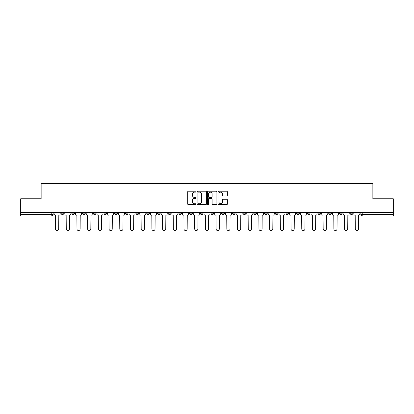 <?xml version="1.0" encoding="UTF-8"?>
<svg xmlns="http://www.w3.org/2000/svg" width="414" height="414" viewBox="0 0 414 414"><rect width="100%" height="100%" fill="white"/><g stroke="black" fill="none" stroke-linecap="round" stroke-linejoin="round"><path stroke-width="0.62" d="M196.024 191.677A0.471 0.471 0 0 0 195.548 191.206L188.396 191.206A0.673 0.673 0 0 0 187.718 191.879L187.718 204.004A0.673 0.673 0 0 0 188.396 204.676L195.548 204.676A0.471 0.471 0 0 0 196.024 204.206A0.471 0.471 0 0 0 195.548 203.735L194.621 203.735A2.153 2.153 0 0 1 192.469 201.582L192.469 200.567A2.153 2.153 0 0 1 194.621 198.415L195.548 198.415A0.471 0.471 0 0 0 196.024 197.944A0.471 0.471 0 0 0 195.548 197.473L194.621 197.473A2.153 2.153 0 0 1 192.469 195.315L192.469 194.306A2.153 2.153 0 0 1 194.621 192.148L195.548 192.148A0.471 0.471 0 0 0 196.024 191.677M350.14 212.423L350.14 213.174L352.883 213.174A1.371 1.371 0 0 1 351.512 214.55A1.371 1.371 0 0 1 350.14 213.174L350.14 212.423M339.433 212.423L339.433 213.174L342.181 213.174A1.371 1.371 0 0 1 340.805 214.55A1.371 1.371 0 0 1 339.433 213.174L339.433 212.423M275.206 212.423L275.206 213.174L277.949 213.174A1.371 1.371 0 0 1 276.578 214.55A1.371 1.371 0 0 1 275.206 213.174L275.206 212.423M264.505 212.423L264.505 213.174L267.247 213.174A1.371 1.371 0 0 1 265.876 214.55A1.371 1.371 0 0 1 264.505 213.174L264.505 212.423M253.798 212.423L253.798 213.174L256.54 213.174A1.371 1.371 0 0 1 255.169 214.55A1.371 1.371 0 0 1 253.798 213.174L253.798 212.423M232.389 212.423L232.389 213.174L235.131 213.174A1.371 1.371 0 0 1 233.76 214.55A1.371 1.371 0 0 1 232.389 213.174L232.389 212.423M210.98 213.174L210.98 212.423L210.98 213.174A1.371 1.371 0 0 0 212.351 214.55A1.371 1.371 0 0 1 210.98 213.174L213.722 213.174A1.371 1.371 0 0 1 212.351 214.55A1.371 1.371 0 0 0 213.722 213.174L213.722 212.423L213.722 213.174M200.278 213.174L200.278 212.423L200.278 213.174A1.371 1.371 0 0 0 201.649 214.55A1.371 1.371 0 0 1 200.278 213.174L203.02 213.174A1.371 1.371 0 0 1 201.649 214.55M189.571 213.174L189.571 212.423L189.571 213.174A1.371 1.371 0 0 0 190.942 214.55A1.371 1.371 0 0 1 189.571 213.174L192.313 213.174A1.371 1.371 0 0 1 190.942 214.55A1.371 1.371 0 0 0 192.313 213.174L192.313 212.423L192.313 213.174M178.869 212.423L178.869 213.174L181.611 213.174A1.371 1.371 0 0 1 180.24 214.55A1.371 1.371 0 0 1 178.869 213.174L178.869 212.423M168.162 212.423L168.162 213.174L170.904 213.174A1.371 1.371 0 0 1 169.533 214.55A1.371 1.371 0 0 1 168.162 213.174L168.162 212.423M157.46 212.423L157.46 213.174L160.202 213.174A1.371 1.371 0 0 1 158.831 214.55A1.371 1.371 0 0 1 157.46 213.174L157.46 212.423M146.753 213.174L146.753 212.423L146.753 213.174A1.371 1.371 0 0 0 148.124 214.55A1.371 1.371 0 0 1 146.753 213.174L149.495 213.174A1.371 1.371 0 0 1 148.124 214.55M125.344 213.174L125.344 212.423L125.344 213.174A1.371 1.371 0 0 0 126.715 214.55A1.371 1.371 0 0 1 125.344 213.174L128.086 213.174A1.371 1.371 0 0 1 126.715 214.55A1.371 1.371 0 0 0 128.086 213.174L128.086 212.423L128.086 213.174M114.637 213.174L114.637 212.423L114.637 213.174A1.371 1.371 0 0 0 116.013 214.55A1.371 1.371 0 0 1 114.637 213.174L117.385 213.174A1.371 1.371 0 0 1 116.013 214.55A1.371 1.371 0 0 0 117.385 213.174L117.385 212.423L117.385 213.174M103.935 213.174L103.935 212.423L103.935 213.174A1.371 1.371 0 0 0 105.306 214.55A1.371 1.371 0 0 1 103.935 213.174L106.677 213.174A1.371 1.371 0 0 1 105.306 214.55A1.371 1.371 0 0 0 106.677 213.174L106.677 212.423L106.677 213.174M93.228 213.174L93.228 212.423L93.228 213.174A1.371 1.371 0 0 0 94.604 214.55A1.371 1.371 0 0 1 93.228 213.174L95.976 213.174A1.371 1.371 0 0 1 94.604 214.55M82.526 213.174L82.526 212.423L82.526 213.174A1.371 1.371 0 0 0 83.897 214.55A1.371 1.371 0 0 1 82.526 213.174L85.268 213.174A1.371 1.371 0 0 1 83.897 214.55A1.371 1.371 0 0 0 85.268 213.174L85.268 212.423L85.268 213.174M71.819 213.174L71.819 212.423L71.819 213.174A1.371 1.371 0 0 0 73.195 214.55A1.371 1.371 0 0 1 71.819 213.174L74.567 213.174A1.371 1.371 0 0 1 73.195 214.55A1.371 1.371 0 0 0 74.567 213.174L74.567 212.423L74.567 213.174M226.686 195.957A0.673 0.673 0 0 0 227.358 195.284L227.358 191.879A0.673 0.673 0 0 0 226.686 191.206L218.737 191.206A0.673 0.673 0 0 0 218.064 191.879L218.064 204.004A0.673 0.673 0 0 0 218.737 204.676L226.686 204.676A0.673 0.673 0 0 0 227.358 204.004L227.358 199.895A0.673 0.673 0 0 0 226.686 199.222L223.281 199.222A0.673 0.673 0 0 0 222.608 199.895L222.608 201.934A1.801 1.801 0 0 1 220.807 203.735A1.801 1.801 0 0 1 219.006 201.934L219.006 193.954A1.801 1.801 0 0 1 220.807 192.148A1.801 1.801 0 0 1 222.608 193.954L222.608 195.284A0.673 0.673 0 0 0 223.281 195.957L226.686 195.957M20.7 212.423L20.7 198.767L41.146 198.767L41.146 183.464L372.854 183.464L372.854 198.767L393.3 198.767L393.3 212.423L20.7 212.423L20.7 214.55L53.158 214.55L53.158 212.423M206.41 191.879A0.673 0.673 0 0 0 205.737 191.206L197.788 191.206A0.673 0.673 0 0 0 197.116 191.879L197.116 204.004A0.673 0.673 0 0 0 197.788 204.676L205.737 204.676A0.673 0.673 0 0 0 206.41 204.004L206.41 191.879M208.263 191.206L216.212 191.206A0.673 0.673 0 0 1 216.884 191.879L216.884 204.004A0.673 0.673 0 0 1 216.212 204.676L212.812 204.676A0.673 0.673 0 0 1 212.134 204.004L212.134 199.087A0.673 0.673 0 0 0 211.461 198.415L209.205 198.415A0.673 0.673 0 0 0 208.532 199.087L208.532 204.206A0.471 0.471 0 0 1 208.061 204.676A0.471 0.471 0 0 1 207.59 204.206L207.59 191.879A0.673 0.673 0 0 1 208.263 191.206M360.842 212.423L360.842 214.55L393.3 214.55L393.3 215.922L362.214 215.922A1.371 1.371 0 0 1 360.842 214.55L360.842 212.423M393.3 212.423L393.3 214.55M53.158 214.55A1.371 1.371 0 0 1 51.786 215.922L20.7 215.922L20.7 214.55M352.883 212.423L352.883 213.174M342.181 212.423L342.181 213.174L342.181 212.423M331.474 212.423L331.474 213.174A1.371 1.371 0 0 1 330.103 214.55A1.371 1.371 0 0 1 328.732 213.174L331.474 213.174M328.732 212.423L328.732 213.174M320.772 212.423L320.772 213.174A1.371 1.371 0 0 1 319.396 214.55A1.371 1.371 0 0 1 318.024 213.174L320.772 213.174M318.024 212.423L318.024 213.174M310.065 212.423L310.065 213.174A1.371 1.371 0 0 1 308.694 214.55A1.371 1.371 0 0 1 307.323 213.174L310.065 213.174M307.323 212.423L307.323 213.174M299.363 212.423L299.363 213.174A1.371 1.371 0 0 1 297.987 214.55A1.371 1.371 0 0 1 296.615 213.174L299.363 213.174M296.615 212.423L296.615 213.174M288.656 212.423L288.656 213.174A1.371 1.371 0 0 1 287.285 214.55A1.371 1.371 0 0 1 285.914 213.174L288.656 213.174M285.914 212.423L285.914 213.174M277.949 212.423L277.949 213.174A1.371 1.371 0 0 1 276.578 214.55M267.247 212.423L267.247 213.174M256.54 213.174L256.54 212.423L256.54 213.174A1.371 1.371 0 0 1 255.169 214.55M245.838 212.423L245.838 213.174A1.371 1.371 0 0 1 244.467 214.55A1.371 1.371 0 0 1 243.096 213.174A1.371 1.371 0 0 0 244.467 214.55A1.371 1.371 0 0 0 245.838 213.174L243.096 213.174L243.096 212.423M235.131 213.174L235.131 212.423L235.131 213.174A1.371 1.371 0 0 1 233.76 214.55M224.429 212.423L224.429 213.174A1.371 1.371 0 0 1 223.058 214.55A1.371 1.371 0 0 1 221.687 213.174A1.371 1.371 0 0 0 223.058 214.55M221.687 212.423L221.687 213.174L224.429 213.174M203.02 212.423L203.02 213.174L203.02 212.423M181.611 213.174L181.611 212.423L181.611 213.174A1.371 1.371 0 0 1 180.24 214.55M170.904 213.174L170.904 212.423L170.904 213.174A1.371 1.371 0 0 1 169.533 214.55M160.202 213.174L160.202 212.423L160.202 213.174A1.371 1.371 0 0 1 158.831 214.55M149.495 212.423L149.495 213.174L149.495 212.423M138.793 213.174L138.793 212.423L138.793 213.174A1.371 1.371 0 0 1 137.422 214.55A1.371 1.371 0 0 1 136.051 213.174L138.793 213.174A1.371 1.371 0 0 1 137.422 214.55M136.051 212.423L136.051 213.174M95.976 212.423L95.976 213.174L95.976 212.423M63.859 212.423L63.859 213.174A1.371 1.371 0 0 1 62.488 214.55A1.371 1.371 0 0 1 61.117 213.174A1.371 1.371 0 0 0 62.488 214.55A1.371 1.371 0 0 0 63.859 213.174L63.859 212.423M61.117 212.423L61.117 213.174L63.859 213.174M198.529 192.148A0.471 0.471 0 0 0 198.058 192.624L198.058 203.264A0.471 0.471 0 0 0 198.529 203.735L199.507 203.735A2.153 2.153 0 0 0 201.665 201.582L201.665 194.306A2.153 2.153 0 0 0 199.507 192.148L198.529 192.148M212.134 193.985A1.801 1.801 0 0 0 210.333 192.184A1.801 1.801 0 0 0 208.532 193.985L208.532 196.795A0.673 0.673 0 0 0 209.205 197.473L211.461 197.473A0.673 0.673 0 0 0 212.134 196.795L212.134 193.985M54.084 212.423L54.084 213.862A1.371 1.371 0 0 0 55.455 215.233L55.559 228.958A1.578 1.578 0 0 0 57.137 230.536A1.578 1.578 0 0 0 58.716 228.958L58.819 215.233A1.371 1.371 0 0 0 60.19 213.862L60.19 212.423M64.786 212.423L64.786 213.862A1.371 1.371 0 0 0 66.162 215.233L66.261 228.958A1.578 1.578 0 0 0 67.839 230.536A1.578 1.578 0 0 0 69.417 228.958L69.521 215.233A1.371 1.371 0 0 0 70.892 213.862L70.892 212.423M75.493 212.423L75.493 213.862A1.371 1.371 0 0 0 76.864 215.233L76.968 228.958A1.578 1.578 0 0 0 78.546 230.536A1.578 1.578 0 0 0 80.125 228.958L80.228 215.233A1.371 1.371 0 0 0 81.599 213.862L81.599 212.423M86.195 212.423L86.195 213.862A1.371 1.371 0 0 0 87.571 215.233L87.67 228.958A1.578 1.578 0 0 0 89.248 230.536A1.578 1.578 0 0 0 90.826 228.958L90.93 215.233A1.371 1.371 0 0 0 92.301 213.862L92.301 212.423M96.902 212.423L96.902 213.862A1.371 1.371 0 0 0 98.273 215.233L98.377 228.958A1.578 1.578 0 0 0 99.955 230.536A1.578 1.578 0 0 0 101.533 228.958L101.637 215.233A1.371 1.371 0 0 0 103.008 213.862L103.008 212.423M107.604 212.423L107.604 213.862A1.371 1.371 0 0 0 108.98 215.233L109.079 228.958A1.578 1.578 0 0 0 110.657 230.536A1.578 1.578 0 0 0 112.235 228.958L112.339 215.233A1.371 1.371 0 0 0 113.71 213.862L113.71 212.423M118.311 212.423L118.311 213.862A1.371 1.371 0 0 0 119.682 215.233L119.786 228.958A1.578 1.578 0 0 0 121.364 230.536A1.578 1.578 0 0 0 122.942 228.958L123.046 215.233A1.371 1.371 0 0 0 124.417 213.862L124.417 212.423M129.013 212.423L129.013 213.862A1.371 1.371 0 0 0 130.389 215.233L130.488 228.958A1.578 1.578 0 0 0 132.066 230.536A1.578 1.578 0 0 0 133.644 228.958L133.748 215.233A1.371 1.371 0 0 0 135.119 213.862L135.119 212.423M139.72 212.423L139.72 213.862A1.371 1.371 0 0 0 141.091 215.233L141.195 228.958A1.578 1.578 0 0 0 142.773 230.536A1.578 1.578 0 0 0 144.351 228.958L144.455 215.233A1.371 1.371 0 0 0 145.826 213.862L145.826 212.423M150.422 212.423L150.422 213.862A1.371 1.371 0 0 0 151.798 215.233L151.897 228.958A1.578 1.578 0 0 0 153.475 230.536A1.578 1.578 0 0 0 155.053 228.958L155.157 215.233A1.371 1.371 0 0 0 156.533 213.862L156.533 212.423M161.129 212.423L161.129 213.862A1.371 1.371 0 0 0 162.5 215.233L162.604 228.958A1.578 1.578 0 0 0 164.182 230.536A1.578 1.578 0 0 0 165.76 228.958L165.864 215.233A1.371 1.371 0 0 0 167.235 213.862L167.235 212.423M171.831 212.423L171.831 213.862A1.371 1.371 0 0 0 173.207 215.233L173.311 228.958A1.578 1.578 0 0 0 174.884 230.536A1.578 1.578 0 0 0 176.462 228.958L176.566 215.233A1.371 1.371 0 0 0 177.942 213.862L177.942 212.423M182.538 212.423L182.538 213.862A1.371 1.371 0 0 0 183.909 215.233L184.013 228.958A1.578 1.578 0 0 0 185.591 230.536A1.578 1.578 0 0 0 187.169 228.958L187.273 215.233A1.371 1.371 0 0 0 188.644 213.862L188.644 212.423M193.24 212.423L193.24 213.862A1.371 1.371 0 0 0 194.616 215.233L194.72 228.958A1.578 1.578 0 0 0 196.293 230.536A1.578 1.578 0 0 0 197.871 228.958L197.975 215.233A1.371 1.371 0 0 0 199.351 213.862L199.351 212.423M203.947 212.423L203.947 213.862A1.371 1.371 0 0 0 205.318 215.233L205.422 228.958A1.578 1.578 0 0 0 207 230.536A1.578 1.578 0 0 0 208.578 228.958L208.682 215.233A1.371 1.371 0 0 0 210.053 213.862L210.053 212.423M214.649 212.423L214.649 213.862A1.371 1.371 0 0 0 216.025 215.233L216.129 228.958A1.578 1.578 0 0 0 217.707 230.536A1.578 1.578 0 0 0 219.28 228.958L219.384 215.233A1.371 1.371 0 0 0 220.76 213.862L220.76 212.423M225.356 212.423L225.356 213.862A1.371 1.371 0 0 0 226.727 215.233L226.831 228.958A1.578 1.578 0 0 0 228.409 230.536A1.578 1.578 0 0 0 229.987 228.958L230.091 215.233A1.371 1.371 0 0 0 231.462 213.862L231.462 212.423M236.058 212.423L236.058 213.862A1.371 1.371 0 0 0 237.434 215.233L237.538 228.958A1.578 1.578 0 0 0 239.116 230.536A1.578 1.578 0 0 0 240.689 228.958L240.793 215.233A1.371 1.371 0 0 0 242.169 213.862L242.169 212.423M246.765 212.423L246.765 213.862A1.371 1.371 0 0 0 248.136 215.233L248.24 228.958A1.578 1.578 0 0 0 249.818 230.536A1.578 1.578 0 0 0 251.396 228.958L251.5 215.233A1.371 1.371 0 0 0 252.871 213.862L252.871 212.423M257.467 212.423L257.467 213.862A1.371 1.371 0 0 0 258.843 215.233L258.947 228.958A1.578 1.578 0 0 0 260.525 230.536A1.578 1.578 0 0 0 262.103 228.958L262.202 215.233A1.371 1.371 0 0 0 263.578 213.862L263.578 212.423M268.174 212.423L268.174 213.862A1.371 1.371 0 0 0 269.545 215.233L269.649 228.958A1.578 1.578 0 0 0 271.227 230.536A1.578 1.578 0 0 0 272.805 228.958L272.909 215.233A1.371 1.371 0 0 0 274.28 213.862L274.28 212.423M278.881 212.423L278.881 213.862A1.371 1.371 0 0 0 280.252 215.233L280.356 228.958A1.578 1.578 0 0 0 281.934 230.536A1.578 1.578 0 0 0 283.512 228.958L283.611 215.233A1.371 1.371 0 0 0 284.987 213.862L284.987 212.423M289.583 212.423L289.583 213.862A1.371 1.371 0 0 0 290.954 215.233L291.058 228.958A1.578 1.578 0 0 0 292.636 230.536A1.578 1.578 0 0 0 294.214 228.958L294.318 215.233A1.371 1.371 0 0 0 295.689 213.862L295.689 212.423M300.29 212.423L300.29 213.862A1.371 1.371 0 0 0 301.661 215.233L301.765 228.958A1.578 1.578 0 0 0 303.343 230.536A1.578 1.578 0 0 0 304.921 228.958L305.02 215.233A1.371 1.371 0 0 0 306.396 213.862L306.396 212.423M310.992 212.423L310.992 213.862A1.371 1.371 0 0 0 312.363 215.233L312.466 228.958A1.578 1.578 0 0 0 314.045 230.536A1.578 1.578 0 0 0 315.623 228.958L315.727 215.233A1.371 1.371 0 0 0 317.098 213.862L317.098 212.423M321.699 212.423L321.699 213.862A1.371 1.371 0 0 0 323.07 215.233L323.174 228.958A1.578 1.578 0 0 0 324.752 230.536A1.578 1.578 0 0 0 326.33 228.958L326.429 215.233A1.371 1.371 0 0 0 327.805 213.862L327.805 212.423M332.401 212.423L332.401 213.862A1.371 1.371 0 0 0 333.772 215.233L333.875 228.958A1.578 1.578 0 0 0 335.454 230.536A1.578 1.578 0 0 0 337.032 228.958L337.136 215.233A1.371 1.371 0 0 0 338.507 213.862L338.507 212.423M343.108 212.423L343.108 213.862A1.371 1.371 0 0 0 344.479 215.233L344.583 228.958A1.578 1.578 0 0 0 346.161 230.536A1.578 1.578 0 0 0 347.739 228.958L347.838 215.233A1.371 1.371 0 0 0 349.214 213.862L349.214 212.423M353.81 212.423L353.81 213.862A1.371 1.371 0 0 0 355.181 215.233L355.284 228.958A1.578 1.578 0 0 0 356.863 230.536A1.578 1.578 0 0 0 358.441 228.958L358.545 215.233A1.371 1.371 0 0 0 359.916 213.862L359.916 212.423M51.786 212.423L51.786 215.922M362.214 212.423L362.214 215.922"/></g></svg>
